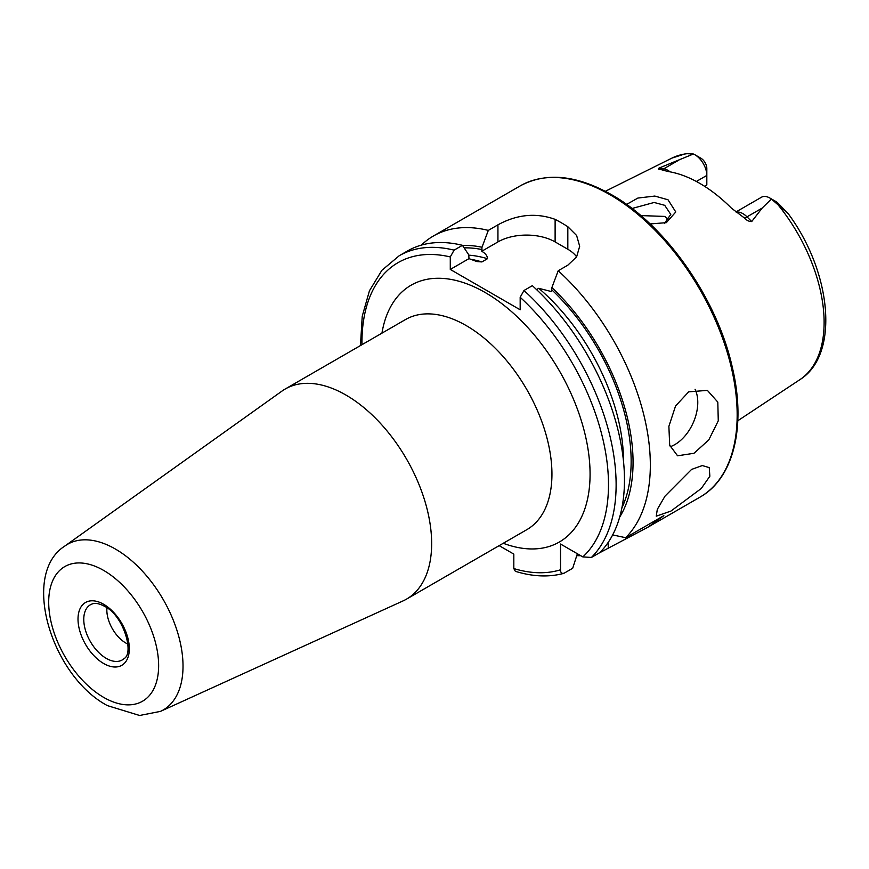 <?xml version="1.0" encoding="UTF-8"?>
<svg xmlns="http://www.w3.org/2000/svg" width="869" height="869" viewBox="0 0 869 869"><rect width="100%" height="100%" fill="white"/><g stroke="black" fill="none" stroke-linecap="round" stroke-linejoin="round"><path stroke-width="1.3" d="M664.535 223.246L670.781 214.437L664.72 205.312L654.14 202.477L632.035 208.484M626.571 204.432L637.889 198.056L654.813 196.068L668.011 199.772L675.778 211.982L666.317 222.67L650.099 223.941M693.994 453.281L708.8 439.888L718.272 420.824L717.805 402.097L707.388 390.377L688.683 391.843L675.561 405.986L668.88 426.342L669.695 445.232L677.559 455.791L693.994 453.281M670.184 446.731A35.944 22.811 114.5 0 0 674.876 444.57A35.944 22.811 114.5 0 0 695.07 389.279M670.922 511.091L701.283 488.476L709.854 476.234L709.256 467.609L702.315 465.567L691.594 469.412L664.991 496.156L657.312 509.343L656.258 516.164L670.922 511.091M127.873 644.092A26.961 15.566 60 0 1 125.907 643.071A26.961 15.566 60 0 1 106.941 607.833M345.873 395.015A121.312 70.041 60 0 1 425.126 501.913A121.312 70.041 60 0 1 406.529 599.121A121.312 70.041 60 0 1 403.064 600.903L160.472 711.385A95.655 55.225 60 0 0 178.569 635.75A95.655 55.225 60 0 0 115.381 549.034A95.655 55.225 60 0 0 64.958 545.96L281.936 391.115A121.312 70.041 60 0 1 285.217 389.008A121.312 70.041 60 0 1 345.873 395.015M735.956 211.96L761.472 197.23A16.891 9.755 60 0 1 769.923 198.067L769.923 198.067A16.891 9.755 60 0 1 771.4 199.023L762.156 208.093L751.718 221.552C749.056 221.617 746.558 220.368 744.201 217.826L731.405 208.136A130.404 75.288 60 0 0 699.675 183.316A130.404 75.288 60 0 0 667.946 171.497L660.353 169.422C658.289 169.412 657.855 168.955 659.071 168.065L693.397 153.998L685.837 153.628L671.911 158.115A128.004 73.908 60 0 1 688.921 153.52M668.793 219.933L664.731 216.424L640.811 215.588M696.362 181.469L706.823 175.429L706.823 184.988L704.563 186.292M666.306 222.214A94.352 54.475 60 0 1 666.979 218.01M769.923 198.067L775.952 201.554A8.353 4.823 60 0 1 777.972 203.129L788.226 213.687L771.4 199.023M536.542 289.583L538.758 288.312L551.652 291.615L551.88 287.596L558.202 270.748L567.826 265.186L576.614 256.876L579.677 246.264L576.625 235.499L567.826 226.7A179.72 103.759 -120 0 0 561.472 222.844A179.72 103.759 -120 0 0 555.117 219.357C536.13 212.547 517.066 214.371 497.937 224.832L488.313 230.394L481.991 247.252L481.763 251.26C485.51 253.433 487.411 255.92 487.487 258.701L481.893 261.938L476.809 261.547L468.988 258.625L468.771 254.878L462.449 245.319L454.096 250.142L450.283 256.931L450.283 269.433L520.173 309.788L520.173 297.285L523.985 290.496L532.339 285.673A179.72 103.759 60 0 1 599.762 552.63L591.409 557.453L582.827 556.899L560.527 544.027L560.527 569.782A174.332 100.652 60 0 1 513.818 568.576L515.35 571.313C532.675 576.658 548.741 577.364 563.546 573.421L564.329 573.084C561.83 573.942 560.559 572.845 560.527 569.782M558.202 270.748A179.72 103.759 60 0 1 625.626 537.705L612.667 534.913M598.545 553.336A179.72 103.759 60 0 0 598.556 553.336L647.698 527.331L663.851 515.632L625.626 537.705M580.764 555.704A179.72 103.759 60 0 1 576.755 555.639M421.4 245.091A179.72 103.759 60 0 1 433.392 236.01A179.72 103.759 60 0 1 488.313 230.394M694.874 154.736A16.891 9.755 -120 0 1 706.823 175.429L706.823 168.456A8.353 4.823 -120 0 0 700.914 158.223L694.874 154.736A16.891 9.755 -120 0 0 693.397 153.998M668.478 220.324A99.283 57.321 60 0 1 668.533 219.596M551.88 287.596A164.23 94.819 60 0 1 619.673 517.12M499.154 545.645L513.818 554.107L513.818 568.576M577.364 553.749L572.693 568.261L564.329 573.084M454.096 250.142A179.72 103.759 60 0 0 399.175 255.768L407.539 250.945A179.72 103.759 60 0 1 462.449 245.319M462.514 245.427A164.23 94.819 60 0 1 481.991 247.252M576.625 256.876A40.441 23.344 0 0 0 567.826 249.262L555.117 241.919A40.441 23.344 0 0 0 497.937 241.919L481.763 251.26M468.988 258.625L450.283 269.433M106.29 658.387A31.849 18.39 60 0 1 84.988 628.515A31.849 18.39 60 0 1 92.472 603.868C95.373 602.771 99.414 603.597 104.595 606.334C123.583 615.404 134.369 653.26 124.071 658.604A31.849 18.39 60 0 1 106.29 658.387M285.217 389.008L405.508 319.553A121.312 70.041 60 0 1 466.164 325.56A121.312 70.041 60 0 1 545.417 432.458A121.312 70.041 60 0 1 526.82 529.666L406.529 599.121M381.947 333.153A148.273 85.607 60 0 1 485.228 292.549A148.273 85.607 60 0 1 589.682 463.459A148.273 85.607 60 0 1 503.26 543.277M103.661 570.422A77.743 44.884 60 0 1 158.636 665.632A77.743 44.884 60 0 1 103.661 697.372A77.743 44.884 60 0 1 48.697 602.163A77.743 44.884 60 0 1 103.661 570.422M103.661 604.281A36.27 20.943 60 0 1 129.318 648.708A36.27 20.943 60 0 1 103.661 663.514A36.27 20.943 60 0 1 78.014 619.086A36.27 20.943 60 0 1 103.661 604.281M736.228 212.155A16.891 9.755 60 0 1 742.919 213.655A16.891 9.755 60 0 1 747.003 216.848L751.718 221.552M744.201 217.826A8.093 2.792 134.9 0 0 747.003 216.848L762.156 208.093M610.081 194.786A179.72 103.759 60 0 1 727.494 353.151A179.72 103.759 60 0 1 699.947 497.166C733.653 478.33 746.243 426.646 732.502 368.152C717.522 299.218 665.926 225.18 611.428 194.645C576.397 174.919 545.993 171.997 520.227 185.879A179.72 103.759 60 0 1 610.081 194.786M778.287 205.117A128.004 73.908 60 0 1 799.838 379.688L737.803 420.759M523.985 290.496A179.72 103.759 60 0 1 591.409 557.453M520.173 297.285A174.332 100.652 60 0 1 582.827 556.899M538.758 288.312A156.127 90.148 60 0 1 623.518 461.472M551.88 289.92A161.525 93.255 60 0 1 621.889 507.92M361.971 344.689A174.332 100.652 60 0 1 450.283 256.931M470.325 259.223A156.127 90.148 60 0 1 481.893 261.938M468.771 255.16A156.127 90.148 60 0 1 487.487 258.701M464.144 247.871A161.525 93.255 60 0 1 481.991 249.566M567.826 226.7L567.826 249.262M555.117 219.357L555.117 241.919M497.937 224.832L497.937 241.919M608.213 547.752L608.213 542.375M774.42 201.456L777.972 203.129M660.722 169.477A8.093 5.985 98.9 0 0 663.786 168.803L659.071 168.065M670.118 171.866A16.891 9.755 -120 0 0 663.786 168.803L678.939 160.059M64.958 545.96C20.259 574.224 51.38 675.876 107.387 705.606L139.616 715.48L160.472 711.385M647.698 527.331L699.947 497.166M433.392 236.01L520.227 185.879M671.911 158.115L605.324 191.289M788.226 213.687C831.568 272.04 840.019 354.715 799.838 379.688M399.175 255.768L381.893 270.302L369.434 290.811L362.232 316.251L360.461 345.558"/></g></svg>
